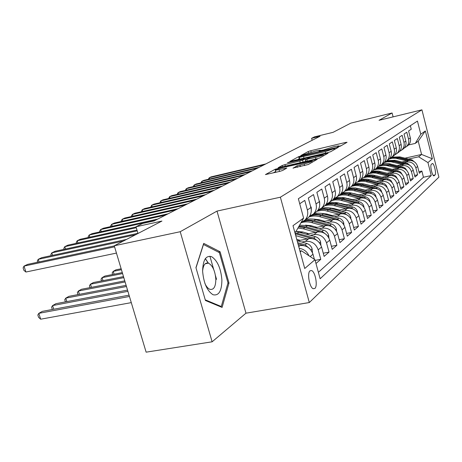 <?xml version="1.0" encoding="UTF-8"?>
<svg xmlns="http://www.w3.org/2000/svg" width="462" height="462" viewBox="0 0 462 462"><rect width="100%" height="100%" fill="white"/><g stroke="black" fill="none" stroke-linecap="round" stroke-linejoin="round"><path stroke-width="0.69" d="M338.629 146.662L340.482 146.073L347.06 142.302L345.692 142.423L310.793 150.716L308.218 151.53L300.895 155.509L315.933 150.924L320.322 150.237L319.103 151.201L320.074 151.051L334.199 146.598L338.762 145.882L337.618 146.818L338.629 146.662M208.374 263.144L205.353 258.576M314.865 288.461C317.925 286.082 315.35 271.812 311.636 270.565L310.037 270.79C306.93 272.95 309.424 287.335 313.149 288.704L314.865 288.461M293.047 168.047L308.321 164.512L317.209 159.321L275.231 169.225L265.431 174.59L279.718 171.396L282.663 170.455L286.815 168.064L275.369 170.305C275.381 169.745 278.032 168.792 283.322 167.435L312.093 161.065C312.069 161.625 309.419 162.578 304.135 163.923L297.008 165.835L293.093 168.22M393.098 116.869L392.099 112.982L350.814 123.123L333.05 132.34L314.501 136.856L311.607 138.311L320.056 136.255L154.117 220.923L142.527 223.487L136.013 226.767L137.994 233.472M180.215 231.716L212.122 341.805L245.98 313.178L217.001 211.099L180.215 231.716L114.258 245.772L161.931 221.061L136.013 226.767M217.001 211.099L280.376 197.205L421.933 109.835L438.9 177.142L309.303 302.541L280.376 197.205M392.099 112.982L379.042 120.299L421.933 109.835M327.881 152.599L330.625 151.727L338.363 147.286L336.983 147.401L301.276 155.838L298.619 156.676L289.992 161.388L327.881 152.599M328.084 153.182L319.837 157.912L316.996 158.818L278.107 167.775L282.149 165.512L284.944 164.622L302.616 160.256L305.145 158.766L288.392 162.584L287.451 162.728L289.443 162.023L328.084 153.182M212.122 341.805L146.125 352.165L114.258 245.772M315.985 263.513L320.772 259.338L315.136 260.389M301.836 242.059L305.347 241.372C311.579 240.812 315.864 243.63 318.197 249.838L321.575 247.003L324.128 256.41L329.031 252.125L323.261 253.216M310.551 235.285L313.964 234.609C320.068 234.043 324.255 236.792 326.524 242.85L329.747 240.148L332.224 249.336L336.896 245.258L331.404 246.31M318.855 228.834L322.17 228.164C328.153 227.599 332.247 230.272 334.465 236.192L337.531 233.616L339.94 242.602L344.398 238.704L339.172 239.72M326.773 222.678L330.001 222.02C335.862 221.448 339.87 224.058 342.03 229.845L344.958 227.385L347.303 236.169L351.565 232.45L346.575 233.431M334.332 216.799L337.479 216.152C343.226 215.581 347.153 218.128 349.255 223.781L352.056 221.437L354.337 230.03L358.408 226.472L353.644 227.419M341.557 211.18L344.623 210.545C350.26 209.973 354.106 212.456 356.162 217.989L358.835 215.742L361.059 224.157L364.957 220.755L360.4 221.668M348.469 205.804L351.461 205.18C356.987 204.608 360.758 207.034 362.762 212.451L365.327 210.297L367.498 218.538L371.229 215.28L366.868 216.158M355.093 200.658L358.01 200.04C363.438 199.468 367.128 201.836 369.092 207.143L371.546 205.082L373.66 213.155L377.24 210.031L373.065 210.88M361.434 195.721L364.281 195.12C369.612 194.548 373.238 196.858 375.15 202.056L377.506 200.081L379.573 207.992L383.004 204.995L379.007 205.821M367.521 190.985L370.305 190.39C375.537 189.824 379.094 192.082 380.965 197.182L383.229 195.282L385.244 203.037L388.542 200.162L384.707 200.958M373.371 186.44L376.085 185.857C381.225 185.285 384.719 187.503 386.55 192.492L388.721 190.673L390.696 198.279L393.861 195.513L390.176 196.286M378.984 182.068L381.641 181.497C386.694 180.931 390.119 183.096 391.915 187.994L394.005 186.244L395.934 193.705L398.977 191.049L395.437 191.794M384.384 177.87L386.983 177.304C391.955 176.738 395.316 178.858 397.077 183.668L399.081 181.982L400.97 189.31L403.904 186.746L400.496 187.468M389.582 173.822L392.128 173.267C397.014 172.707 400.317 174.78 402.038 179.499L403.973 177.882L405.821 185.071L408.645 182.606L405.37 183.304M394.588 169.929L397.077 169.381C401.882 168.821 405.134 170.859 406.82 175.491L408.685 173.926L410.493 180.994L413.219 178.615L410.06 179.291M399.416 166.176L401.853 165.633C406.583 165.078 409.771 167.077 411.428 171.627L413.224 170.12L414.997 177.062L417.625 174.769L415.875 167.897C414.247 163.427 411.111 161.469 406.456 162.023L404.065 162.555M414.581 175.421L417.625 174.769M410.354 125.716L411.244 129.221L408.581 131L410.337 137.89C410.972 140.835 410.239 143.341 408.137 145.397L406.548 146.5M404.204 148.059L406.329 146.708C408.448 144.635 409.182 142.111 408.541 139.149L406.774 132.213L404.019 134.055L405.809 141.066C406.456 144.063 405.711 146.61 403.58 148.7L401.946 149.827M399.509 151.444L401.709 150.052C403.857 147.95 404.602 145.386 403.95 142.365L402.142 135.308L399.284 137.22L401.108 144.358C401.773 147.407 401.022 149.994 398.85 152.119L397.176 153.274M394.646 154.949L396.916 153.523C399.093 151.386 399.849 148.781 399.185 145.703L397.337 138.519L394.369 140.5L396.24 147.771C396.916 150.878 396.153 153.511 393.953 155.671L392.221 156.855M415.517 162.78L412.046 159.933L399.826 156.872L391.938 157.132C394.155 154.955 394.918 152.298 394.236 149.168L392.353 141.851L389.27 143.913L391.181 151.311C391.868 154.475 391.1 157.161 388.865 159.355L387.081 160.574M384.349 162.37L386.775 160.868C389.021 158.657 389.801 155.96 389.102 152.772L387.173 145.311L383.974 147.453L385.92 154.995C386.63 158.218 385.851 160.949 383.576 163.184L381.739 164.432M378.898 166.303L381.404 164.755C383.691 162.508 384.476 159.76 383.76 156.508L381.797 148.908L378.465 151.138L380.457 158.824C381.185 162.11 380.393 164.894 378.083 167.163L376.183 168.451M373.227 170.386L375.825 168.797C378.147 166.511 378.944 163.71 378.211 160.401L376.195 152.651L372.73 154.966L374.774 162.809C375.514 166.158 374.711 168.994 372.366 171.304L370.403 172.626M367.319 174.642L370.01 173.007C372.378 170.68 373.181 167.827 372.43 164.449L370.368 156.543L366.759 158.957L368.849 166.955C369.612 170.374 368.797 173.262 366.412 175.618L364.385 176.975M361.163 179.071L363.958 177.391C366.36 175.023 367.18 172.112 366.412 168.665L364.299 160.603L360.533 163.115L362.676 171.281C363.455 174.769 362.635 177.714 360.204 180.111L358.108 181.508M354.747 183.691L357.652 181.959C360.094 179.545 360.92 176.582 360.135 173.065L357.969 164.83L354.042 167.458L356.237 175.791C357.039 179.354 356.202 182.357 353.736 184.794L351.559 186.238M348.048 188.508L351.068 186.729C353.557 184.269 354.394 181.243 353.586 177.651L351.368 169.248L347.262 171.991L349.515 180.503C350.335 184.142 349.491 187.202 346.979 189.691L344.727 191.176M341.048 193.543L344.19 191.707C346.725 189.201 347.574 186.117 346.743 182.444L344.467 173.856L340.176 176.727L342.486 185.424C343.335 189.143 342.475 192.267 339.917 194.802L337.578 196.333M333.731 198.804L337.006 196.91C339.582 194.358 340.442 191.204 339.587 187.457L337.254 178.678L332.761 181.682L335.135 190.575C336.007 194.375 335.135 197.569 332.53 200.15L330.105 201.732M326.068 204.308L329.481 202.362C332.109 199.757 332.981 196.535 332.103 192.7L329.701 183.726L325 186.873L327.437 195.969C328.332 199.855 327.454 203.118 324.798 205.752L322.274 207.386M318.035 210.077L321.604 208.067C324.278 205.411 325.161 202.119 324.255 198.198L321.789 189.016L316.857 192.313L319.369 201.623C320.287 205.602 319.398 208.934 316.695 211.619L314.062 213.305M309.609 216.124L313.34 214.05C316.066 211.342 316.961 207.981 316.031 203.961L313.49 194.566L308.316 198.025L310.897 207.559C311.844 211.631 310.943 215.038 308.189 217.781L305.44 219.525M301.189 222.349L304.666 220.334C307.438 217.567 308.35 214.125 307.386 210.019L304.776 200.387L299.723 203.765M314.397 259.349L312.993 254.204C310.62 247.903 306.277 245.033 299.965 245.588L298.533 245.871M321.575 247.003C319.271 240.852 315.026 238.063 308.841 238.623L297.603 240.841M329.747 240.148C327.5 234.147 323.348 231.427 317.296 231.993L306.531 234.142M337.531 233.616C335.343 227.754 331.277 225.104 325.346 225.67L315.026 227.754M302.928 232.034L300.693 232.484M344.958 227.385C342.821 221.65 338.848 219.069 333.033 219.641L323.129 221.662M306.115 225.127L305.671 225.219M311.405 225.797L309.465 226.189M352.056 221.437C349.971 215.829 346.078 213.311 340.373 213.883L330.856 215.841M314.795 219.144L314.276 219.254M319.49 219.843L317.821 220.183M358.835 215.742C356.803 210.256 352.985 207.802 347.395 208.374L338.236 210.274M322.955 213.444L322.453 213.548M327.206 214.149L325.791 214.443M365.327 210.297C363.34 204.926 359.603 202.529 354.111 203.101L345.299 204.943M330.688 208.004L330.238 208.096M334.58 208.703L333.397 208.951M371.546 205.082C369.6 199.821 365.939 197.476 360.551 198.048L352.056 199.838M338.04 202.801L334.609 203.523M341.637 203.488L340.667 203.69M377.506 200.081C375.606 194.924 372.014 192.631 366.718 193.203L358.529 194.947M345.05 197.811L341.897 198.481M348.4 198.487L347.62 198.648M383.229 195.282C381.369 190.228 377.841 187.988 372.643 188.554L364.737 190.252M351.12 193.162L348.85 193.653M354.874 193.688L354.279 193.815M388.721 190.673C386.902 185.718 383.443 183.524 378.332 184.09L370.691 185.741M361.088 189.079L360.66 189.172M394.005 186.244C392.221 181.381 388.825 179.233 383.801 179.799L376.414 181.404M399.081 181.982C397.337 177.212 393.999 175.104 389.062 175.67L381.918 177.229L376.853 175.924M403.973 177.882C402.263 173.192 398.983 171.136 394.132 171.697L387.208 173.215M408.685 173.926C407.01 169.329 403.782 167.308 399.012 167.868L392.302 169.346M413.224 170.12C411.584 165.598 408.414 163.617 403.713 164.172L397.21 165.615M432.195 163.623L431.317 164.391C429.833 165.321 432.161 175.872 433.853 175.878L435.06 174.959C436.509 173.949 434.188 163.513 432.513 163.525L432.195 163.623M300.184 251.888L301.513 250.82L314.951 259.719L320.131 278.736L431.242 175.572L427.956 162.584L418.647 156.803L408.558 159.061M314.951 259.719L304.735 268.503L293.006 225.681L303.621 218.081L298.354 198.741L417.452 121.084L420.778 134.223L425.346 130.954L432.368 158.789L427.956 162.584M318.387 272.326L423.452 177.241L421.875 171.05L419.346 173.267L417.608 166.441C415.996 162 412.878 160.06 408.252 160.609L401.946 162.018M411.428 171.627L413.219 178.615M406.82 175.491L408.645 182.606M402.038 179.499L403.904 186.746M397.077 183.668L398.977 191.049M391.915 187.994L393.861 195.513M386.55 192.492L388.542 200.162M380.965 197.182L383.004 204.995M375.15 202.056L377.24 210.031M369.092 207.143L371.229 215.28M362.762 212.451L364.957 220.755M356.162 217.989L358.408 226.472M349.255 223.781L351.565 232.45M342.03 229.845L344.398 238.704M334.465 236.192L336.896 245.258M326.524 242.85L329.031 252.125M318.197 249.838L320.772 259.338M301.513 250.82L299.971 251.12M418.647 156.803L421.581 154.447L418.226 141.216L415.246 143.416L420.778 134.223M404.995 158.166L421.581 154.447L432.368 158.789M408.599 144.941L415.246 143.416M245.98 313.178L309.303 302.541M311.607 138.311L312.139 140.298M303.621 218.081L296.142 231.202L294.791 232.195M418.942 171.691L421.875 171.05M423.452 177.241L431.242 175.572M393.953 155.671L389.593 158.593M299.214 248.342C303.696 248.989 306.941 251.455 308.939 255.74M418.226 141.216L425.346 130.954M205.434 300.491L222.095 307.415L228.996 282.998L220.097 251.773L203.713 243.376L195.94 267.637L205.434 300.491M216.534 279.337L215.471 275.641M213.698 269.444L209.904 256.214M218.405 252.113L220.097 251.773M227.899 283.2L228.996 282.998M341.089 145.726L338.86 146.252M322.563 150.11L320.426 150.612M299.59 158.605L297.378 159.765M334.823 148.36L302.448 155.856L300.583 156.445L299.272 157.415L325.277 151.628L334.823 148.36L335.042 149.191M304.533 161.723L305.763 161.019M315.494 157.473C320.536 156.185 323.094 155.278 323.152 154.753L310.683 157.357L305.498 159.581L315.494 157.473L315.921 159.067M275.71 171.529L273.169 172.909M406.86 160.92L395.755 158.252L392.169 158.252L389.293 158.934M410.776 160.481L398.96 157.519L391.187 157.733M390.425 158.206L398.411 157.929L408.743 160.522M264.16 164.778L209.309 177.731L211.128 176.865L265.8 163.941M208.235 179.32L209.309 177.731L209.667 178.985M221.899 280.036C220.928 268.561 217.562 260.811 211.798 256.785C206.006 255.053 202.939 259.817 202.61 271.09C203.621 283.067 207.103 290.956 213.046 294.744C218.792 295.98 221.743 291.077 221.899 280.036M204.914 283.489C206.335 286.55 207.958 288.49 209.783 289.299C213.715 290.153 215.737 286.804 215.835 279.244C215.119 270.894 212.653 265.517 208.443 263.132C205.151 262.37 203.211 265.015 202.61 271.061M205.295 258.656L208.293 263.161M195.998 267.827L203.476 244.49L219.358 252.599L227.991 282.865L221.281 306.52L205.249 299.838M220.334 306.681L221.281 306.52M411.22 166.516L407.617 163.45L395.201 160.32L387.185 160.574M402.31 164.484L390.962 161.746L387.22 161.769L384.228 162.52M406.566 164.079L394.305 160.99L386.382 161.203M385.799 161.625L393.734 161.417L404.267 164.074M406.768 170.397L405.295 168.289L403.031 167.088L388.652 163.56L385.112 163.519L382.259 164.137M397.591 168.18L386.111 165.379L383.038 165.309L379.469 166.06M402.362 167.856L389.478 164.588L381.335 164.819M380.844 165.223L388.889 165.026L399.636 167.752M402.148 174.422L400.652 172.159L398.273 170.865L383.651 167.25L380.059 167.209L377.159 167.833M392.7 172.008L381.104 169.156L377.518 169.098L374.624 169.704M397.955 171.795L383.281 168.058L379.672 167.873L376.166 168.549M375.618 168.982L379.1 168.324L382.086 168.428L394.831 171.575M397.343 178.598L395.83 176.172L393.335 174.786L378.465 171.084L374.809 171.038L371.864 171.668M387.624 175.987L375.837 173.059L372.817 172.944L369.3 173.585M393.329 175.889L378.072 171.922L374.399 171.725L370.836 172.413M370.183 172.886L373.146 172.251L376.819 172.303L389.853 175.537M257.473 168.191L201.888 181.271L203.771 180.376L259.165 167.325M200.826 182.906L201.888 181.271L202.264 182.571M250.548 171.72L194.225 184.927L196.165 184.003L252.304 170.825M193.168 186.613L194.225 184.927L194.612 186.273M243.387 175.375L186.296 188.704L188.305 187.751L245.201 174.451M185.256 190.442L186.296 188.704L186.7 190.107M235.967 179.164L178.101 192.619L180.174 191.626L237.843 178.205M177.067 194.41L178.101 192.619L178.517 194.075M392.342 182.94L390.812 180.336L388.207 178.858L373.082 175.063L369.981 174.954L366.372 175.647M382.351 180.116L370.339 177.113L367.25 176.992L363.652 177.656M376.553 181.37L370.362 179.828M388.496 180.151L372.655 175.935L368.924 175.727L365.303 176.42M364.628 176.911L367.637 176.27L371.373 176.328L384.684 179.66M228.28 183.085L169.612 196.668L171.76 195.64L230.226 182.092M168.59 198.516L169.612 196.668L170.051 198.181M387.116 187.41L387.092 187.226C386.411 185.106 385.008 183.726 382.882 183.085L367.452 179.192L363.594 179.146L360.493 179.833M376.865 184.407L364.61 181.323L360.799 181.26L357.727 181.907M370.969 185.678L364.12 184.015M383.443 184.592L367.036 180.099L363.236 179.885L359.557 180.578M358.853 181.092L361.908 180.446L365.713 180.509L379.314 183.94M220.31 187.15L160.816 200.86L163.046 199.798L222.332 186.117M159.817 202.772L160.816 200.86L161.278 202.437M381.676 192.077L381.635 191.713C380.936 189.547 379.51 188.138 377.344 187.485L361.579 183.478L358.206 183.391L354.308 184.217M371.165 188.871L358.679 185.707L354.799 185.632L351.674 186.284M365.165 190.159L357.744 188.404M378.17 189.218L376.27 188.34L361.186 184.43L357.322 184.205L353.58 184.91M352.847 185.441L355.959 184.788L359.829 184.858L373.741 188.398M212.041 191.366L151.703 205.203L154.013 204.106L214.137 190.298M150.722 207.184L151.703 205.203L152.183 206.849M376.016 196.939L375.952 196.373C375.242 194.167 373.787 192.729 371.581 192.059L355.457 187.942L351.905 187.867L347.817 188.802M365.234 193.52L352.506 190.269L348.556 190.188L345.38 190.846M359.124 194.82L351.155 192.983M372.667 194.046L370.46 192.949L355.082 188.935L351.085 188.71L347.222 189.46M346.598 189.963L350.415 189.253L353.701 189.385L367.943 193.035M203.459 195.749L142.25 209.713L144.646 208.57L205.636 194.641M141.291 211.758L142.25 209.713L142.758 211.429M370.126 202.015L370.039 201.236C369.311 198.983 367.827 197.517 365.581 196.824L351.311 193.024C347.73 192.111 344.294 192.302 341.002 193.607M359.049 198.365L346.078 195.022L342.059 194.929L338.819 195.593M352.835 199.676L344.311 197.771M366.915 199.087L364.414 197.753L348.706 193.624L344.513 193.405L340.482 194.236M340.032 194.698L343.272 194.017L347.308 194.098L361.908 197.875M194.537 200.3L132.444 214.391L134.927 213.207L196.8 199.145M131.508 216.511L131.364 216.037L132.444 214.391L132.969 216.181M363.987 207.328L363.871 206.3C363.126 204.002 361.613 202.5 359.321 201.79L342.769 197.47L338.727 197.372L335.476 198.036M352.604 203.413L339.374 199.977L335.279 199.873L331.987 200.548M346.275 204.741L337.179 202.766M360.903 204.348L358.102 202.76L342.047 198.51L337.624 198.302L333.391 199.249M332.998 199.694L337.075 198.879L340.598 199.007L355.63 202.916M185.262 205.03L122.257 219.248L124.838 218.018L187.612 203.834M121.344 221.448L121.188 220.911L122.257 219.248L122.811 221.119M357.576 212.884L357.438 211.584C356.676 209.24 355.128 207.704 352.795 206.976L336.631 202.651L332.571 202.368L328.632 203.049M345.876 208.685L332.374 205.145L328.193 205.036L324.832 205.717M339.426 210.025L333.876 208.512L329.752 207.992M354.614 209.858L351.524 207.987L336.648 203.95C332.917 202.98 329.342 203.165 325.924 204.51M325.583 204.932L329.129 204.083L333.581 204.123L349.087 208.189M175.612 209.956L111.665 224.301L114.357 223.019L178.061 208.708M110.788 226.582L110.609 225.982L111.665 224.301L112.254 226.253M350.889 218.705L350.716 217.1C349.936 214.709 348.36 213.132 345.98 212.387L328.794 207.819L325.317 207.64L321.286 208.345M338.848 214.195L325.011 210.533L321.35 210.377L317.123 211.198M332.276 215.546L326.605 213.987L321.997 213.456M348.036 215.615L344.652 213.444L328.771 209.113L324.463 208.651L319.594 209.459M317.769 210.441C321.229 209.119 324.838 208.957 328.598 209.95L342.273 213.692M121.148 268.78L115.945 269.825L113.225 271.356L121.431 269.716M112.624 274.515L112.145 272.927L113.225 271.356L114.091 274.226M165.558 215.084L100.658 229.55L103.448 228.216L168.11 213.785M99.809 231.924L99.607 231.248L100.658 229.55L101.27 231.595M343.895 224.815L343.693 222.869C342.896 220.42 341.279 218.815 338.854 218.047L321.298 213.334L317.712 213.155L313.554 213.894M331.502 219.952L319.594 216.655C315.927 215.673 312.387 215.771 308.974 216.961M324.803 221.321L319.005 219.704L313.9 219.179M341.141 221.656L337.462 219.15L321.286 214.691L316.337 214.224L312.231 214.922M309.523 216.251C313.178 214.72 317.024 214.489 321.067 215.558L335.164 219.462M122.291 272.592L104.914 276.051L102.09 277.645L122.586 273.579M101.536 280.936L101.016 279.221L102.09 277.645L102.997 280.648M155.082 220.432L89.195 235.019L92.1 233.633L157.744 219.075M88.381 237.485L88.155 236.735L89.195 235.019L89.842 237.162M336.584 231.237L336.348 228.904C335.528 226.403 333.876 224.757 331.398 223.966L313.484 219.109L309.823 218.919L305.584 219.664M323.81 225.982L311.648 222.58C307.94 221.575 304.36 221.656 300.912 222.834M316.978 227.362L311.047 225.699L305.428 225.179M333.916 227.98L329.943 225.121L313.432 220.53L309.101 220.022L304.187 220.744M303.112 221.483L307.351 220.755L311.001 220.957L327.754 225.502M123.498 276.617L93.434 282.53L90.483 284.188L123.804 277.656M89.992 287.624L89.432 285.782L90.483 284.188L91.447 287.341M327.402 195.83L327.783 198.048M136.296 227.731L77.252 240.714L80.284 239.27L136.076 226.981M76.484 243.283L76.23 242.452L77.252 240.714L77.934 242.966M328.921 237.999L328.649 235.227C327.806 232.669 326.12 230.977 323.591 230.163L307.53 225.647L299.584 225.156M315.748 232.299L303.315 228.788L297.932 228.061M308.778 233.691L302.714 231.97L296.564 231.474M326.328 234.621L322.066 231.375L305.942 226.83L298.989 226.201M298.596 226.9L304.932 227.581L320.027 231.843M124.769 280.861L81.462 289.281L78.39 291.014L125.098 281.959M77.957 294.6L77.35 292.619L78.39 291.014L79.406 294.323M319.121 200.716L319.635 201.773L319.744 204.701M137.22 230.85L64.801 246.65L67.96 245.143L136.983 230.059M64.079 249.33L63.796 248.406L64.801 246.65L65.523 249.018M320.894 245.131L320.576 241.857C319.716 239.235 317.989 237.503 315.402 236.665L295.894 231.381M307.294 238.929L295.726 235.626M300.184 240.332L296.748 239.351M318.33 241.574L313.802 237.936L294.929 232.715M295.218 233.766L311.994 238.519M126.114 285.354L68.977 296.327L65.771 298.134L126.461 286.515M65.408 301.882L64.749 299.751L65.771 298.134L66.846 301.611M310.429 205.844L311.307 207.617L311.255 211.319M135.585 234.719L51.808 252.853L55.105 251.276L137.947 233.31M51.132 255.648L50.82 254.62L51.808 252.853L52.57 255.336M312.462 252.674L312.104 248.816C311.215 246.131 309.448 244.358 306.808 243.491L297.118 240.702M309.869 248.839L305.128 244.825L297.661 242.671M298.002 243.93L303.696 245.57M127.535 290.107L55.942 303.678L52.593 305.567L127.905 291.343M52.316 309.5L51.594 307.195L52.593 305.567L53.736 309.234M302.298 213.23L302.76 214.928M123.354 241.06L38.23 259.326L41.678 257.68L126.467 239.443M37.618 262.249L37.266 261.117L38.23 259.326L39.045 261.942M129.048 295.16L42.325 311.365L38.82 313.34L40.656 319.202L131.283 302.627M40.656 319.202L38.571 317.319L37.838 314.98L38.82 313.34L129.441 296.471M114.582 246.841L24.041 266.095L27.645 264.374L114.299 245.905M116.447 253.084L25.895 272.031L24.041 266.095L23.1 267.902L23.839 270.27L25.895 272.031M298.723 246.564L299.965 245.588M305.347 241.372L308.841 238.623M313.964 234.609L317.296 231.993M322.17 228.164L325.346 225.67M330.001 222.02L333.033 219.641M337.479 216.152L340.373 213.883M344.623 210.545L347.395 208.374M351.461 205.18L354.111 203.101M358.01 200.04L360.551 198.048M364.281 195.12L366.718 193.203M370.305 190.39L372.643 188.554M376.085 185.857L378.332 184.09M381.641 181.497L383.801 179.799M386.983 177.304L389.062 175.67M392.128 173.267L394.132 171.697M397.077 169.381L399.012 167.868M401.853 165.633L403.713 164.172M406.456 162.023L408.252 160.609M408.541 139.149L410.337 137.89M307.386 210.019L310.897 207.559M316.031 203.961L319.369 201.623M324.255 198.198L327.437 195.969M332.103 192.7L335.135 190.575M339.587 187.457L342.486 185.424M346.743 182.444L349.515 180.503M353.586 177.651L356.237 175.791M360.135 173.065L362.676 171.281M366.412 168.665L368.849 166.955M372.43 164.449L374.774 162.809M378.211 160.401L380.457 158.824M383.76 156.508L385.92 154.995M389.102 152.772L391.181 151.311M394.236 149.168L396.24 147.771M399.185 145.703L401.108 144.358M403.95 142.365L405.809 141.066M415.875 167.897L417.608 166.441M310.181 256.56L312.993 254.204M433.2 175.358L435.06 174.959M433.778 175.86L434.193 175.768M338.652 146.656L338.542 146.24M320.183 151.022L320.074 150.612M308.564 152.824L308.218 151.53M311.157 152.085L310.793 150.716M345.842 143.001L345.692 142.423M299.191 158.778L298.619 156.676M301.363 156.156L301.276 155.838M337.139 147.99L336.983 147.401M304.008 158.206L303.609 156.733M325.675 153.118L325.277 151.628M334.101 149.734L333.882 148.903M282.519 166.857L282.149 165.512M285.372 166.193L284.944 164.622M300.254 162.722L299.826 161.14M303.107 162.058L302.616 160.256M305.653 161.099L305.059 158.905M289.524 162.318L289.443 162.023M326.853 153.886L326.692 153.28M307.259 161.088L306.832 159.5M297.407 167.302L297.008 165.835M300.375 166.615L299.913 164.905M304.597 165.639L304.135 163.923M279.522 171.442L279.06 169.75M285.562 168.861L285.406 168.278M275.439 169.999L275.231 169.225M278.228 168.861L278.084 168.312M315.892 160.17L315.725 159.546M398.96 157.519L399.826 156.872M397.534 158.582L398.411 157.929M411.267 160.551L412.046 159.933M394.305 160.99L395.201 160.32M392.827 162.093L393.734 161.417M406.774 164.114L407.617 163.45M389.478 164.588L390.407 163.895M387.947 165.725L388.889 165.026M402.136 167.798L403.031 167.088M384.471 168.312L385.435 167.596M382.882 169.496L383.858 168.774M397.349 171.598L398.273 170.865M379.279 172.182L380.284 171.437M377.633 173.412L378.644 172.655M392.377 175.548L393.335 174.786M373.891 176.201L374.93 175.427M372.176 177.477L373.227 176.692M387.214 179.649L388.207 178.858M368.289 180.376L369.369 179.568M366.505 181.699L367.602 180.885M381.849 183.911L382.882 183.085M362.462 184.713L363.588 183.876M360.608 186.094L361.752 185.245M376.27 188.34L377.344 187.485M356.404 189.229L357.576 188.357M354.475 190.667L355.659 189.784M370.46 192.949L371.581 192.059M350.092 193.93L351.311 193.024M348.082 195.432L349.318 194.514M364.414 197.753L365.581 196.824M363.536 206.71L363.889 206.422M343.514 198.833L344.785 197.886M341.412 200.398L342.706 199.44M358.102 202.76L359.321 201.79M357.005 212.075L357.449 211.712M336.648 203.95L337.976 202.962M334.459 205.578L335.805 204.579M351.524 207.987L352.795 206.976M350.179 217.683L350.733 217.232M329.481 209.292L330.867 208.258M327.194 210.995L328.598 209.95M344.652 213.444L345.98 212.387M343.041 223.55L343.711 223.002M321.991 214.87L323.435 213.791M319.594 216.655L321.067 215.558M337.462 219.15L338.854 218.047M335.568 229.695L336.359 229.042M314.148 220.715L315.667 219.583M311.648 222.58L313.184 221.431M329.943 225.121L331.398 223.966M327.737 236.128L328.667 235.366M305.942 226.83L307.53 225.647M303.315 228.788L304.932 227.581M322.066 231.375L323.591 230.163M319.513 242.885L320.593 242.001M297.332 233.246L299.001 231.999M295.461 234.638L296.269 234.032M313.802 237.936L315.402 236.665M311.255 207.502L310.938 207.721M310.88 249.982L312.121 248.966M305.128 244.825L306.808 243.491M309.944 270.871L311.636 270.565M406.329 146.708L408.137 145.397M401.709 150.052L403.58 148.7M396.916 153.523L398.85 152.119M386.775 160.868L388.865 159.355M381.404 164.755L383.576 163.184M375.825 168.797L378.083 167.163M370.01 173.007L372.366 171.304M363.958 177.391L366.412 175.618M357.652 181.959L360.204 180.111M351.068 186.729L353.736 184.794M344.19 191.707L346.979 189.691M337.006 196.91L339.917 194.802M329.481 202.362L332.53 200.15M321.604 208.067L324.798 205.752M313.34 214.05L316.695 211.619M304.666 220.334L308.189 217.781M338.946 146.581L338.808 146.05M320.512 150.941L320.368 150.404M335.106 149.157L334.881 148.319M299.757 159.205L299.272 157.415M323.446 155.844L323.198 154.926M305.867 161.411L305.411 159.719M312.393 162.179L312.145 161.261M275.912 172.274L275.369 170.305M205.192 263.767L208.443 263.132"/></g></svg>

